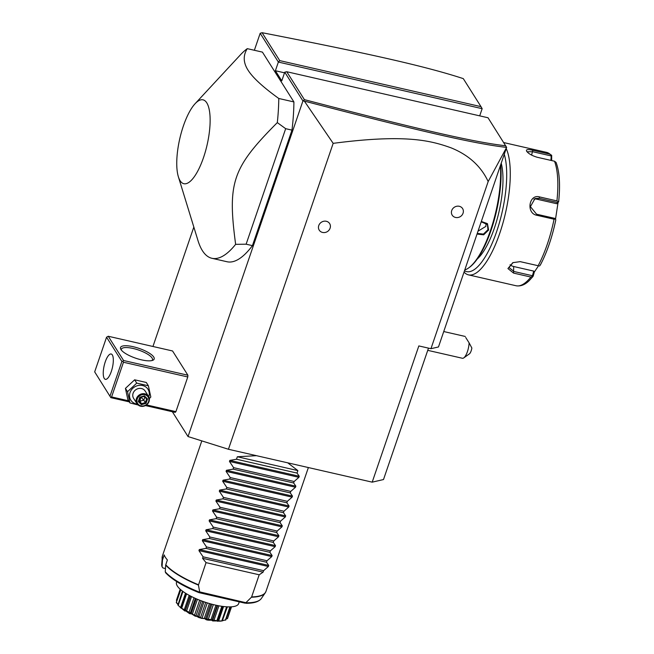 <?xml version="1.0" encoding="UTF-8"?>
<svg xmlns="http://www.w3.org/2000/svg" width="654" height="654" viewBox="0 0 654 654"><rect width="100%" height="100%" fill="white"/><g stroke="black" fill="none" stroke-linecap="round" stroke-linejoin="round"><path stroke-width="0.98" d="M428.493 348.132L383.497 479.546L372.2 482.153L228.434 449.265L188.033 436.553L172.345 411.726M254.365 50.268L260.178 33.289L262.091 32.7L279.732 60.609L481.001 106.651L463.294 78.627C424.904 66.062 367.098 53.203 262.091 32.7M152.946 346.481L193.829 227.069M506.629 147.363L488.17 181.559L430.945 348.696L438.474 346.963L506.629 147.363L488.023 117.761L286.754 71.727L284.752 72.169L302.933 100.945L188.033 436.553M260.178 33.289L278.367 62.065L275.391 70.738L281.784 80.843L284.752 72.169M146.504 404.916L175.91 411.636L175.166 412.372L145.441 405.57M175.91 411.636L187.78 376.966L187.886 375.216L172.558 350.969L108.245 336.254L106.561 337.202L94.683 371.881L110.845 397.657L129.279 401.875M178.37 176.752L197.982 240.574A109.455 35.643 -77.1 0 0 202.397 250.654A109.455 35.643 -77.1 0 0 211.912 258.289L227.044 261.747A109.455 35.643 -77.1 0 0 252.428 245.634L291.978 130.13A109.455 35.643 -77.1 0 0 293.908 101.934L262.426 52.116L247.286 48.658A109.455 35.643 -77.1 0 0 240.484 54.773L195.08 103.724A43.025 14.012 -77.1 0 0 179.785 138.648A43.025 14.012 -77.1 0 0 178.37 176.752A43.025 14.012 -77.1 0 0 180.112 180.717A43.025 14.012 -77.1 0 0 203.484 157.663A43.025 14.012 -77.1 0 0 206.77 102.833A43.025 14.012 -77.1 0 0 195.08 103.724M488.17 181.559C481.025 166.198 468.616 154.941 450.933 147.779C431.288 140.823 406.453 133.743 333.172 143.349L228.434 449.265M333.172 143.349L304.355 101.108L302.933 100.945M430.945 348.696L418.838 345.925L372.2 482.153M330.098 228.172A6.515 6.515 0 0 1 322.921 232.505A6.156 5.543 -32.3 0 1 318.76 225.556A6.156 5.543 -32.3 0 1 326.215 221.256A6.156 5.543 -32.3 0 1 330.188 227.911A6.156 5.543 -32.3 0 1 330.106 228.148A6.515 6.515 0 0 0 330.188 227.911M463.146 212.918A6.515 6.515 0 0 1 455.879 217.512A6.156 5.543 -32.3 0 1 451.718 210.563A6.156 5.543 -32.3 0 1 459.173 206.263A6.156 5.543 -32.3 0 1 463.146 212.918A6.156 5.543 -32.3 0 1 463.065 213.163M481.001 106.651L482.153 108.678L479.701 115.856M279.732 60.609L278.367 62.065L482.153 108.678M284.523 72.823L275.391 70.738M304.355 101.108C414.857 129.901 473.341 143.667 506.58 147.395M303.472 100.7L304.388 99.637C414.342 128.29 472.752 142.041 505.73 145.785M286.754 71.727L304.388 99.637M500.408 166.083A65.678 21.386 102.9 0 1 468.599 267.96A65.678 21.386 102.9 0 1 464.847 269.947M481.434 221.485L487.475 223.684L488.603 230.036L483.666 234.819L477.126 234.083M500.719 165.16A64.852 21.116 102.9 0 1 469.441 267.363L468.599 267.96M477.281 259A56.097 18.263 -77.1 0 0 498.168 215.256A56.097 18.263 -77.1 0 0 501.291 163.484M504.34 154.581A65.678 21.386 102.9 0 1 496.549 231.851A65.678 21.386 102.9 0 1 464.553 270.813M506.319 148.826A68.408 22.277 102.9 0 1 501.953 226.439A68.408 22.277 102.9 0 1 468.493 274.868A68.408 22.277 102.9 0 1 464.095 272.146M468.493 274.868L516.055 285.749A68.408 22.277 -77.1 0 0 530.86 277.051L513.562 273.094L507.929 268.549L512.842 262.655L520.224 261.641L538.144 265.72A68.408 22.277 -77.1 0 0 554.061 219.221L536.77 215.264C525.881 213.318 528.98 193.641 539.64 196.944L556.93 200.901A68.408 22.277 -77.1 0 0 554.51 161.219L537.212 157.262C531.98 155.685 528.457 153.674 526.634 151.221L526.544 151.066M554.061 219.221L555.565 219.049L555.025 218.42L536.566 214.201L530.41 206.656L535.013 198.53L539.059 198.301L557.519 202.519L558.622 201.841L556.93 200.901M554.51 161.219L556.096 162.454C559.538 171.879 560.388 184.992 558.639 201.8M526.634 151.221C525.767 149.414 527.819 149.104 532.806 150.281L550.096 154.238A68.408 22.277 -77.1 0 0 546.564 152.366L503.694 142.564M527.059 151.777L532.757 151.728L551.216 155.946L550.913 160.402M538.504 265.835L534.326 272.015L533.729 271.099L532.446 275.735L532.675 276.626L533.247 275.972L530.86 277.051M532.446 275.735L513.995 271.508L508.984 267.502L513.071 262.548M519.979 261.6L538.144 265.72M540.441 264.772L540.31 265.091C547.006 252.354 552.164 237.288 555.802 219.891L555.794 219.94A66.381 21.615 102.9 0 1 540.441 264.772L539.476 266.039M555.565 219.049L555.794 219.94M558.622 201.841L556.791 203.737L536.754 199.159A8.208 7.595 -110.4 0 0 533.893 199.078M557.519 202.519L556.791 203.737M558.001 202.879L555.54 219.025M534.326 272.015L533.247 275.972M551.665 160.573L551.674 155.325L546.564 152.366M551.216 155.946L551.674 155.325L550.096 154.238M533.729 271.099L513.692 266.513A8.208 5.199 -3.5 0 1 510.063 264.764M481.319 221.837L487.394 224.535L487.974 229.718L483.429 234.091L477.355 233.413M478.139 231.107L485.865 226.382L486.053 223.047M427.741 350.34L462.419 358.269A10.946 3.564 -77.1 0 0 463.768 357.893A10.946 3.564 -77.1 0 0 467.414 351.639A10.946 3.564 -77.1 0 0 469.098 342.843L471.861 348.026A5.469 1.782 102.9 0 1 469.359 353.904L463.768 357.893M465.713 337.497L469.098 342.843M94.683 371.881L110.845 397.657M108.245 336.254L123.565 360.509L187.886 375.216M153.739 357.035A17.789 5.175 -161.1 0 1 152.864 360.264A17.789 5.175 -161.1 0 1 135.991 358.294A17.789 5.175 -161.1 0 1 120.949 349.538A17.789 5.175 -161.1 0 1 120.802 349.285A17.789 5.175 -161.1 0 1 133.506 346.792A17.789 5.175 -161.1 0 1 153.739 357.035M123.565 360.509L122.887 361.237L123.467 362.251L187.78 376.966M123.467 362.251L111.589 396.929L128.617 400.82M111.589 396.929L110.591 397.15M110.011 396.136L121.881 361.458L106.561 337.202M112.308 354.901A12.998 4.235 102.9 0 1 111.908 369.575A12.998 4.235 102.9 0 1 105.384 379.336A12.998 4.235 102.9 0 1 104.256 378.437A12.998 4.235 102.9 0 1 104.656 363.763A12.998 4.235 102.9 0 1 111.18 354.002A12.998 4.235 102.9 0 1 112.308 354.901M121.881 361.458L122.887 361.237M121.358 350.111A16.415 4.782 -161.1 0 1 121.382 349.203A16.415 4.782 -161.1 0 1 135.762 349.154A16.415 4.782 -161.1 0 1 152.055 357.983A16.415 4.782 -161.1 0 1 152.456 359.839A16.415 4.782 -161.1 0 1 151.924 360.567M138.1 404.981L129.95 402.929L127.865 399.627L125.429 388.386L134.642 379.811L146.292 382.476L148.384 385.786L150.821 397.019L149.349 398.605M129.95 402.929L127.522 391.697L125.429 388.386M137.266 404.115A10.178 9.156 -32.3 0 1 130.023 392.58A10.178 9.156 -32.3 0 1 142.531 385.508A10.178 9.156 -32.3 0 1 148.793 396.831M148.532 396.373L145.18 391.067A6.842 6.156 147.7 0 0 138.762 388.484A6.842 6.156 147.7 0 0 133.097 393.283A6.842 6.156 147.7 0 0 133.62 398.384L136.972 403.682A6.842 6.156 -32.3 0 1 136.449 398.588A6.842 6.156 147.7 0 1 142.114 393.79A6.842 6.156 147.7 0 1 148.532 396.373A6.842 6.156 147.7 0 1 149.055 401.474A6.842 6.156 -32.3 0 1 143.389 406.273A6.842 6.156 -32.3 0 1 136.972 403.682M127.522 391.697L136.735 383.121L148.384 385.786M136.735 383.121L134.642 379.811M148.589 401.581A6.156 5.543 -32.3 0 1 141.002 405.856A6.156 5.543 -32.3 0 1 137.234 398.989A6.156 5.543 147.7 0 1 144.82 394.714A6.156 5.543 147.7 0 1 148.589 401.581M147.534 398.973L146.602 398.932L144.052 396.414L146.627 398.956L145.352 402.594L146.03 403.363L147.534 398.973L144.42 395.891L139.792 397.199L140.144 397.452L139.792 397.199L138.288 401.597L138.893 401.115L138.288 401.597L141.411 404.679L141.493 403.682L145.352 402.594L143.79 400.125L140.839 397.011L139.931 401.213L141.493 403.682L138.926 401.147M144.42 395.891L139.792 397.199M144.804 397.158L143.79 400.125L139.931 401.213L139.163 400.452M293.908 101.934L278.776 98.476C262.982 87.088 252.73 77.646 248.021 70.133C243.231 62.596 242.986 55.435 247.286 48.658M291.978 130.13L285.675 128.683L277.312 122.609A109.455 35.643 -77.1 0 0 278.776 98.476M252.428 245.634L246.125 244.195L285.675 128.683M211.912 258.289A109.455 35.643 -77.1 0 0 235.636 244.334L246.125 244.195M235.636 244.334C227.339 182.392 232.342 167.792 277.312 122.609M199.666 591.886L246.305 602.792L244.923 603.143L199.339 592.72C198.105 592.401 198.015 592.156 199.061 591.984L199.666 591.886L198.448 585.101A54.683 15.917 -161.1 0 1 165.675 565.072L167.383 559.955A54.732 15.933 -161.1 0 1 165.388 557.339A54.732 15.933 -161.1 0 1 164.187 554.903L162.486 560.02A54.683 15.917 -161.1 0 1 162.102 557.56A54.683 15.917 -161.1 0 1 162.225 556.726M165.675 565.072L165.249 571.825L166.165 573.027M165.454 568.547L162.969 567.974L162.053 566.773L162.486 560.02M161.718 564.484L162.053 566.773A52.802 15.369 18.9 0 1 161.718 564.484L162.413 555.941A54.732 15.933 18.9 0 0 162.552 559.693M176.76 581.635L176.531 582.289A32.839 9.557 -161.1 0 0 215.264 605.056A32.839 9.557 18.9 0 0 238.669 603.568L239.258 601.844M176.694 600.912L176.417 600.225L180.177 589.229M176.417 600.225L176.76 600.732M177.863 604.419L176.31 602.555A27.149 7.905 -161.1 0 1 176.278 602.465L180.578 589.581M176.31 602.555L180.815 589.785M176.49 602.416L177.929 604.231M177.994 605.179L181.313 608.261L177.994 605.179A27.149 7.905 -161.1 0 1 177.904 605.073L182.433 591.077M178.313 605.073L182.973 591.469M180.561 607.591L185.499 593.178M180.97 607.403L185.785 593.35L180.962 607.394M181.313 608.097L185.834 611L184.796 610.967L181.313 608.097A27.149 7.905 -161.1 0 1 181.158 607.983L181.166 608.277M181.747 608.007L186.594 593.848M184.085 610.321L189.21 595.353M185.156 611.008L190.469 596.023M186.038 611.114L190.118 613.722L191.238 613.362L191.606 613.91L189.554 613.648L186.038 611.114A27.149 7.905 -161.1 0 1 185.834 611M186.562 611.016L191.516 596.554M188.802 613.06L194.034 597.781M190.118 613.722L195.366 598.385M191.238 613.362L196.233 598.77M191.843 614.016L195.857 616.231L197.672 616.003L198.08 616.518L195.121 616.15L191.843 614.016A27.149 7.905 -161.1 0 1 191.606 613.91M192.44 613.902L197.443 599.285M194.377 615.635L199.666 600.192M195.857 616.231L201.154 600.764M197.672 616.003L202.691 601.337M198.334 616.608L198.963 616.469L200.451 617.875L204.816 618.651L201.121 618.292L198.334 616.608A27.149 7.905 -161.1 0 1 198.08 616.518M198.963 616.469L203.991 601.794M200.451 617.875L205.748 602.391M201.988 618.357L207.285 602.89M204.4 618.177L209.419 603.536M205.07 618.717L205.708 618.529L206.599 619.608L208.086 619.951L211.356 620.156C207.735 620.384 205.642 619.91 205.07 618.717A27.149 7.905 -161.1 0 1 204.816 618.651M205.708 618.529L210.711 603.904M206.599 619.608L211.863 604.214M208.086 619.951L213.343 604.598M210.972 619.739L215.951 605.212M211.594 620.196L212.19 619.959L212.395 620.736L217.251 620.94L212.771 620.957L211.594 620.196A27.149 7.905 -161.1 0 1 211.356 620.156M212.395 620.736L212.19 619.959L217.153 605.465M213.735 620.908L218.91 605.808M216.94 620.572L221.829 606.291M217.635 621.3L217.986 620.646L217.455 621.169L222.107 620.94L217.455 620.948A27.149 7.905 -161.1 0 1 217.251 620.94M217.455 620.948L222.851 606.438M217.986 620.646L217.455 621.169M218.559 621.169L223.57 606.528M221.886 620.638L226.619 606.806M180.529 607.68L199.127 617.67L219.752 621.194L222.262 620.924A27.149 7.905 -161.1 0 1 222.107 620.94M222.262 620.924L227.388 606.847M222.221 620.703L225.483 619.918L229.938 606.887M225.483 619.918L222.499 620.72M230.388 606.871L225.687 620.115A27.149 7.905 -161.1 0 1 225.581 620.156M226.3 618.815L227.478 618.463L231.467 606.814M227.478 618.463L226.227 619.019M231.532 606.814L227.486 618.578A27.149 7.905 -161.1 0 1 227.445 618.651M261.289 598.574A52.802 15.369 18.9 0 1 246.305 602.792L245.879 603.274C253.638 603.364 258.78 601.794 261.289 598.574L265.23 592.867A54.683 15.917 -161.1 0 1 251.43 597.225L251.627 596.922A54.732 15.933 18.9 0 0 265.974 591.396L308.377 467.553M199.339 592.72C198.105 592.401 198.015 592.156 199.061 591.984A52.802 15.369 18.9 0 1 165.249 571.825M198.448 585.101L206.051 562.636L259.197 574.792L251.627 596.922M246.084 602.506L251.43 597.225M287.703 462.819L297.872 470.602L297.022 473.079L299.254 476.276L298.894 477.33L294.137 481.499L293.63 482.979L295.861 486.184L295.502 487.238L290.744 491.407L290.237 492.887L292.477 496.092L292.117 497.138L287.351 501.316L286.844 502.795L289.084 506L288.725 507.046L283.959 511.224L283.452 512.703L285.692 515.908L285.332 516.954L280.566 521.132L280.059 522.611L282.299 525.816L281.939 526.862L277.173 531.04L276.675 532.519L278.906 535.716L278.547 536.77L273.789 540.948L273.282 542.428L275.514 545.624L275.154 546.679L270.396 550.856L269.889 552.336L272.121 555.532L271.762 556.587L267.004 560.756L266.497 562.236L268.729 565.44L268.369 566.495L198.939 550.611L203.075 556.824L202.568 558.303L206.051 562.636M198.939 550.611L199.298 549.556L205.961 548.395L266.497 562.236M271.762 556.587L202.331 540.703L206.468 546.916L205.961 548.395M202.331 540.703L202.691 539.656L209.354 538.487L269.889 552.336M275.154 546.679L205.724 530.795L209.86 537.008L209.354 538.487M205.724 530.795L206.084 529.748L212.746 528.579L273.282 542.428M278.547 536.77L209.117 520.886L213.253 527.099L212.746 528.579M209.117 520.886L209.476 519.84L216.139 518.671L276.675 532.519M281.939 526.862L212.509 510.978L216.646 517.191L216.139 518.671M212.509 510.978L212.869 509.932L219.531 508.763L280.059 522.611M285.332 516.954L215.902 501.078L220.038 507.283L219.531 508.763M215.902 501.078L216.261 500.024L222.924 498.855L283.452 512.703M288.725 507.046L219.294 491.17L223.431 497.375L222.924 498.855M219.294 491.17L219.654 490.116L226.317 488.955L286.844 502.795M292.117 497.138L222.687 481.262L226.824 487.475L226.317 488.955M222.687 481.262L223.047 480.208L229.709 479.047L290.237 492.887M295.502 487.238L226.08 471.354L230.216 477.567L229.709 479.047M226.08 471.354L226.439 470.3L233.102 469.139L293.63 482.979M298.894 477.33L229.472 461.446L233.601 467.659L233.102 469.139M229.472 461.446L229.832 460.4L236.486 459.231L297.022 473.079M256.482 455.683L237.337 456.754L236.486 459.231M268.369 566.495L263.611 570.664L263.104 572.152L202.568 558.303M259.197 574.792L263.104 572.152M203.075 556.824L263.611 570.664M206.468 546.916L267.004 560.756M209.86 537.008L270.396 550.856M213.253 527.099L273.789 540.948M216.646 517.191L277.173 531.04M220.038 507.283L280.566 521.132M223.431 497.375L283.959 511.224M226.824 487.475L287.351 501.316M230.216 477.567L290.744 491.407M233.601 467.659L294.137 481.499M297.872 470.602L237.337 456.754M532.806 150.281L531.596 155.121M513.562 273.094L513.692 266.513M520.846 261.763L520.314 261.674M536.77 215.264L536.566 214.201M539.64 196.944L539.059 198.301L536.754 199.159M488.603 230.036L487.974 229.718M141.411 404.679L146.03 403.363M140.128 397.501L138.893 401.115M165.74 564.745A54.732 15.933 18.9 0 0 198.481 584.766M268.729 565.44L199.298 549.556M272.121 555.532L202.691 539.656M275.514 545.624L206.084 529.748M278.906 535.716L209.476 519.84M282.299 525.816L212.869 509.932M285.692 515.908L216.261 500.024M289.084 506L219.654 490.116M292.477 496.092L223.047 480.208M295.861 486.184L226.439 470.3M299.254 476.276L229.832 460.4M265.647 592.132A54.683 15.917 -161.1 0 1 265.23 592.867L265.974 591.396M533.035 276.413L529.2 280.648C524.958 284.825 520.576 286.526 516.055 285.749M443.755 331.545L465.272 336.467M138.901 401.221L140.169 397.518L144.093 396.406M201.808 440.886L162.413 555.941M190.208 595.884L185.196 610.525M217.635 605.563L212.525 620.474M222.924 606.446L218.052 620.662M180.676 607.819L180.218 607.378M165.536 572.659C172.067 579.607 183.128 586.229 198.71 592.532"/></g></svg>
